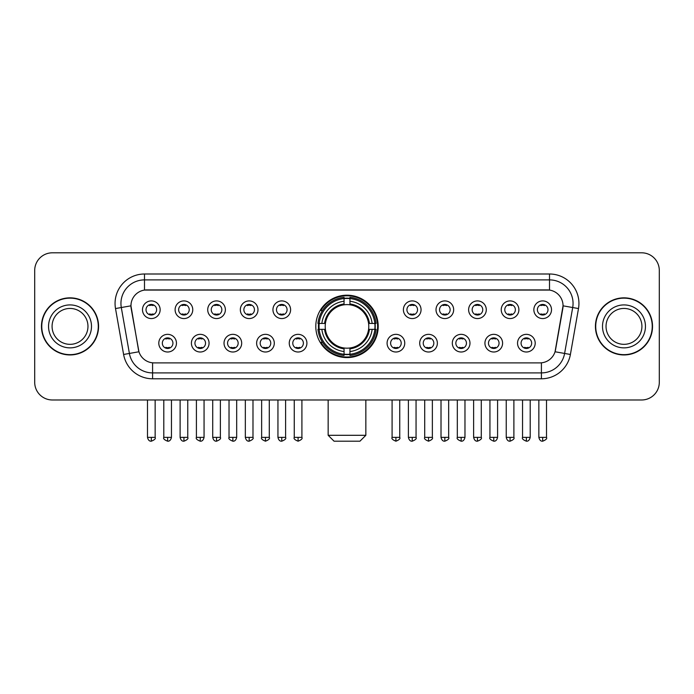 <?xml version="1.0" encoding="UTF-8"?>
<svg xmlns="http://www.w3.org/2000/svg" width="694" height="694" viewBox="0 0 694 694"><rect width="100%" height="100%" fill="white"/><g stroke="black" fill="none" stroke-linecap="round" stroke-linejoin="round"><path stroke-width="1.04" d="M315.796 326.397A31.204 31.204 0 0 0 347 357.592A31.204 31.204 0 0 0 378.204 326.397A31.204 31.204 0 0 0 347 295.193A31.204 31.204 0 0 0 315.796 326.397M209.068 343.174A8.831 8.831 0 0 1 200.236 352.005A8.831 8.831 0 0 1 191.405 343.174A8.831 8.831 0 0 1 200.236 334.343A8.831 8.831 0 0 1 209.068 343.174M194.945 343.174A5.3 5.3 0 0 0 200.236 348.475A5.3 5.3 0 0 0 205.537 343.174A5.3 5.3 0 0 0 200.236 337.874A5.3 5.3 0 0 0 194.945 343.174M241.686 343.174A8.831 8.831 0 0 1 232.854 352.005A8.831 8.831 0 0 1 224.023 343.174A8.831 8.831 0 0 1 232.854 334.343A8.831 8.831 0 0 1 241.686 343.174M227.554 343.174A5.3 5.3 0 0 0 232.854 348.475A5.3 5.3 0 0 0 238.155 343.174A5.3 5.3 0 0 0 232.854 337.874A5.3 5.3 0 0 0 227.554 343.174M274.295 343.174A8.831 8.831 0 0 1 265.464 352.005A8.831 8.831 0 0 1 256.633 343.174A8.831 8.831 0 0 1 265.464 334.343A8.831 8.831 0 0 1 274.295 343.174M260.172 343.174A5.3 5.3 0 0 0 265.464 348.475A5.3 5.3 0 0 0 270.764 343.174A5.3 5.3 0 0 0 265.464 337.874A5.3 5.3 0 0 0 260.172 343.174M306.913 343.174A8.831 8.831 0 0 1 298.082 352.005A8.831 8.831 0 0 1 289.251 343.174A8.831 8.831 0 0 1 298.082 334.343A8.831 8.831 0 0 1 306.913 343.174M292.781 343.174A5.3 5.3 0 0 0 298.082 348.475A5.3 5.3 0 0 0 303.382 343.174A5.3 5.3 0 0 0 298.082 337.874A5.3 5.3 0 0 0 292.781 343.174M404.749 343.174A8.831 8.831 0 0 1 395.918 352.005A8.831 8.831 0 0 1 387.087 343.174A8.831 8.831 0 0 1 395.918 334.343A8.831 8.831 0 0 1 404.749 343.174M390.618 343.174A5.3 5.3 0 0 0 395.918 348.475A5.3 5.3 0 0 0 401.219 343.174A5.3 5.3 0 0 0 395.918 337.874A5.3 5.3 0 0 0 390.618 343.174M437.367 343.174A8.831 8.831 0 0 1 428.536 352.005A8.831 8.831 0 0 1 419.705 343.174A8.831 8.831 0 0 1 428.536 334.343A8.831 8.831 0 0 1 437.367 343.174M423.236 343.174A5.3 5.3 0 0 0 428.536 348.475A5.3 5.3 0 0 0 433.828 343.174A5.3 5.3 0 0 0 428.536 337.874A5.3 5.3 0 0 0 423.236 343.174M469.977 343.174A8.831 8.831 0 0 1 461.146 352.005A8.831 8.831 0 0 1 452.315 343.174A8.831 8.831 0 0 1 461.146 334.343A8.831 8.831 0 0 1 469.977 343.174M455.845 343.174A5.3 5.3 0 0 0 461.146 348.475A5.3 5.3 0 0 0 466.446 343.174A5.3 5.3 0 0 0 461.146 337.874A5.3 5.3 0 0 0 455.845 343.174M502.595 343.174A8.831 8.831 0 0 1 493.764 352.005A8.831 8.831 0 0 1 484.933 343.174A8.831 8.831 0 0 1 493.764 334.343A8.831 8.831 0 0 1 502.595 343.174M488.463 343.174A5.3 5.3 0 0 0 493.764 348.475A5.3 5.3 0 0 0 499.055 343.174A5.3 5.3 0 0 0 493.764 337.874A5.3 5.3 0 0 0 488.463 343.174M535.204 343.174A8.831 8.831 0 0 1 526.373 352.005A8.831 8.831 0 0 1 517.542 343.174A8.831 8.831 0 0 1 526.373 334.343A8.831 8.831 0 0 1 535.204 343.174M521.073 343.174A5.3 5.3 0 0 0 526.373 348.475A5.3 5.3 0 0 0 531.673 343.174A5.3 5.3 0 0 0 526.373 337.874A5.3 5.3 0 0 0 521.073 343.174M176.458 343.174A8.831 8.831 0 0 1 167.627 352.005A8.831 8.831 0 0 1 158.796 343.174A8.831 8.831 0 0 1 167.627 334.343A8.831 8.831 0 0 1 176.458 343.174M162.327 343.174A5.3 5.3 0 0 0 167.627 348.475A5.3 5.3 0 0 0 172.927 343.174A5.3 5.3 0 0 0 167.627 337.874A5.3 5.3 0 0 0 162.327 343.174M192.767 309.732A8.831 8.831 0 0 1 183.936 318.563A8.831 8.831 0 0 1 175.105 309.732A8.831 8.831 0 0 1 183.936 300.91A8.831 8.831 0 0 1 192.767 309.732M178.636 309.732A5.3 5.3 0 0 0 183.936 315.033A5.3 5.3 0 0 0 189.228 309.732A5.3 5.3 0 0 0 183.936 304.44A5.3 5.3 0 0 0 178.636 309.732M225.377 309.732A8.831 8.831 0 0 1 216.545 318.563A8.831 8.831 0 0 1 207.714 309.732A8.831 8.831 0 0 1 216.545 300.91A8.831 8.831 0 0 1 225.377 309.732M211.245 309.732A5.3 5.3 0 0 0 216.545 315.033A5.3 5.3 0 0 0 221.846 309.732A5.3 5.3 0 0 0 216.545 304.44A5.3 5.3 0 0 0 211.245 309.732M257.986 309.732A8.831 8.831 0 0 1 249.163 318.563A8.831 8.831 0 0 1 240.332 309.732A8.831 8.831 0 0 1 249.163 300.91A8.831 8.831 0 0 1 257.986 309.732M243.863 309.732A5.3 5.3 0 0 0 249.163 315.033A5.3 5.3 0 0 0 254.455 309.732A5.3 5.3 0 0 0 249.163 304.44A5.3 5.3 0 0 0 243.863 309.732M290.604 309.732A8.831 8.831 0 0 1 281.773 318.563A8.831 8.831 0 0 1 272.942 309.732A8.831 8.831 0 0 1 281.773 300.91A8.831 8.831 0 0 1 290.604 309.732M276.472 309.732A5.3 5.3 0 0 0 281.773 315.033A5.3 5.3 0 0 0 287.073 309.732A5.3 5.3 0 0 0 281.773 304.44A5.3 5.3 0 0 0 276.472 309.732M421.058 309.732A8.831 8.831 0 0 1 412.227 318.563A8.831 8.831 0 0 1 403.396 309.732A8.831 8.831 0 0 1 412.227 300.91A8.831 8.831 0 0 1 421.058 309.732M406.927 309.732A5.3 5.3 0 0 0 412.227 315.033A5.3 5.3 0 0 0 417.528 309.732A5.3 5.3 0 0 0 412.227 304.44A5.3 5.3 0 0 0 406.927 309.732M453.668 309.732A8.831 8.831 0 0 1 444.837 318.563A8.831 8.831 0 0 1 436.014 309.732A8.831 8.831 0 0 1 444.837 300.91A8.831 8.831 0 0 1 453.668 309.732M439.545 309.732A5.3 5.3 0 0 0 444.837 315.033A5.3 5.3 0 0 0 450.137 309.732A5.3 5.3 0 0 0 444.837 304.44A5.3 5.3 0 0 0 439.545 309.732M486.286 309.732A8.831 8.831 0 0 1 477.455 318.563A8.831 8.831 0 0 1 468.624 309.732A8.831 8.831 0 0 1 477.455 300.91A8.831 8.831 0 0 1 486.286 309.732M472.154 309.732A5.3 5.3 0 0 0 477.455 315.033A5.3 5.3 0 0 0 482.755 309.732A5.3 5.3 0 0 0 477.455 304.44A5.3 5.3 0 0 0 472.154 309.732M518.895 309.732A8.831 8.831 0 0 1 510.064 318.563A8.831 8.831 0 0 1 501.233 309.732A8.831 8.831 0 0 1 510.064 300.91A8.831 8.831 0 0 1 518.895 309.732M504.772 309.732A5.3 5.3 0 0 0 510.064 315.033A5.3 5.3 0 0 0 515.364 309.732A5.3 5.3 0 0 0 510.064 304.44A5.3 5.3 0 0 0 504.772 309.732M551.513 309.732A8.831 8.831 0 0 1 542.682 318.563A8.831 8.831 0 0 1 533.851 309.732A8.831 8.831 0 0 1 542.682 300.91A8.831 8.831 0 0 1 551.513 309.732M537.382 309.732A5.3 5.3 0 0 0 542.682 315.033A5.3 5.3 0 0 0 547.982 309.732A5.3 5.3 0 0 0 542.682 304.44A5.3 5.3 0 0 0 537.382 309.732M160.149 309.732A8.831 8.831 0 0 1 151.318 318.563A8.831 8.831 0 0 1 142.487 309.732A8.831 8.831 0 0 1 151.318 300.91A8.831 8.831 0 0 1 160.149 309.732M146.018 309.732A5.3 5.3 0 0 0 151.318 315.033A5.3 5.3 0 0 0 156.618 309.732A5.3 5.3 0 0 0 151.318 304.44A5.3 5.3 0 0 0 146.018 309.732M123.601 354.469L115.508 308.552A29.434 29.434 0 0 1 144.491 274L549.509 274A29.434 29.434 0 0 1 578.492 308.552L570.399 354.469A29.434 29.434 0 0 1 541.415 378.785L152.585 378.785A29.434 29.434 0 0 1 123.601 354.469L138.947 351.763L131.192 308.552A15.893 15.893 0 0 1 146.842 289.901L547.158 289.901A15.893 15.893 0 0 1 562.808 308.552L555.538 349.759A15.893 15.893 0 0 1 539.889 362.893L154.111 362.893A15.893 15.893 0 0 1 138.462 349.759L130.949 305.828L121.303 307.529A23.544 23.544 0 0 1 144.491 279.89L549.509 279.89A23.544 23.544 0 0 1 572.697 307.529L564.604 353.446A23.544 23.544 0 0 1 541.415 372.904L152.585 372.904A23.544 23.544 0 0 1 129.396 353.446L121.303 307.529A23.544 23.544 0 0 1 120.947 303.434M318.598 329.338A28.549 28.549 0 0 1 318.598 323.456M41.466 326.397A28.549 28.549 0 0 0 70.025 354.946A28.549 28.549 0 0 0 98.574 326.397A28.549 28.549 0 0 0 70.025 297.847A28.549 28.549 0 0 0 41.466 326.397M595.426 326.397A28.549 28.549 0 0 0 623.975 354.946A28.549 28.549 0 0 0 652.534 326.397A28.549 28.549 0 0 0 623.975 297.847A28.549 28.549 0 0 0 595.426 326.397M144.491 274L144.491 290.075L549.509 290.075L549.509 274M130.949 305.794L131.123 303.434M539.889 362.893L154.111 362.893M578.492 308.552L563.051 305.828L555.053 351.763L570.399 354.469M555.538 349.759L555.443 350.262M138.557 350.262L138.462 349.759M659.3 270.469A17.662 17.662 0 0 0 641.638 252.807L52.362 252.807A17.662 17.662 0 0 0 34.7 270.469L34.7 382.325A17.662 17.662 0 0 0 52.362 399.978L641.638 399.978A17.662 17.662 0 0 0 659.3 382.325L659.3 270.469L659.3 382.325M34.7 270.469L34.7 382.325M641.638 252.807L52.362 252.807M52.362 399.978L641.638 399.978M87.965 326.397A17.94 17.94 0 0 0 70.025 308.448A17.94 17.94 0 0 0 52.076 326.397A17.94 17.94 0 0 0 70.025 344.337A17.94 17.94 0 0 0 87.965 326.397A17.94 17.94 0 0 1 70.025 344.337A17.94 17.94 0 0 1 52.076 326.397M98.279 326.397A28.254 28.254 0 0 0 70.025 298.142A28.254 28.254 0 0 0 41.761 326.397A28.254 28.254 0 0 0 70.025 354.651A28.254 28.254 0 0 0 98.279 326.397M641.924 326.397A17.94 17.94 0 0 0 623.975 308.448A17.94 17.94 0 0 0 606.036 326.397A17.94 17.94 0 0 0 623.975 344.337A17.94 17.94 0 0 0 641.924 326.397A17.94 17.94 0 0 1 623.975 344.337A17.94 17.94 0 0 1 606.036 326.397M652.239 326.397A28.254 28.254 0 0 0 623.975 298.142A28.254 28.254 0 0 0 595.721 326.397A28.254 28.254 0 0 0 623.975 354.651A28.254 28.254 0 0 0 652.239 326.397M359.952 441.193L334.048 441.193L328.158 435.303L365.842 435.303L359.952 441.193M368.583 329.338A21.783 21.783 0 0 0 349.941 304.813L349.941 303.946L349.941 304.813A21.783 21.783 0 0 0 325.417 329.338A21.783 21.783 0 0 0 368.583 329.338L369.451 329.338L368.583 329.338A21.783 21.783 0 0 1 349.941 347.98L349.941 351.537A25.314 25.314 0 0 0 372.14 329.338L376.053 329.338A29.2 29.2 0 0 1 349.941 355.449L349.941 354.261A28.02 28.02 0 0 0 374.864 329.338M319.197 329.338A27.96 27.96 0 0 1 319.197 323.456M349.941 298.585A27.96 27.96 0 0 0 344.059 298.585M374.803 323.456A27.96 27.96 0 0 1 374.803 329.338M376.053 323.456A29.2 29.2 0 0 0 349.941 297.344L349.941 298.533A28.02 28.02 0 0 1 374.864 323.456L376.053 323.456M317.947 329.338A29.2 29.2 0 0 0 344.059 355.449L344.059 354.261A28.02 28.02 0 0 1 319.136 329.338L317.947 329.338M374.864 323.456L372.14 323.456A25.314 25.314 0 0 0 349.941 301.257L349.941 298.533M349.941 354.261L349.941 351.537M319.136 329.338L321.86 329.338A25.314 25.314 0 0 0 344.059 351.537L344.059 354.261M349.941 301.257L349.941 303.946A22.642 22.642 0 0 1 369.451 323.456L372.14 323.456M372.14 329.338L369.451 329.338A22.642 22.642 0 0 1 349.941 348.848L349.941 347.98M344.059 351.537L344.059 347.98A21.783 21.783 0 0 1 325.417 329.338L321.86 329.338M368.583 323.456L369.451 323.456M349.941 354.2A27.96 27.96 0 0 1 344.059 354.2M344.059 297.344A29.2 29.2 0 0 0 317.947 323.456L319.136 323.456A28.02 28.02 0 0 1 344.059 298.533L344.059 297.344M344.059 298.533L344.059 301.257A25.314 25.314 0 0 0 321.86 323.456L319.136 323.456M321.86 323.456L324.549 323.456A22.642 22.642 0 0 1 344.059 303.946L344.059 301.257M324.549 323.456L325.417 323.456L324.549 323.456M344.059 347.98L344.059 348.848A22.642 22.642 0 0 1 324.549 329.338M322.51 310.504L320.836 310.504A30.614 30.614 0 0 1 377.614 326.397A30.614 30.614 0 0 1 320.836 342.289L322.51 342.289M149.557 314.729L149.557 313.896A4.52 4.52 0 0 0 153.088 313.896L153.088 314.729M153.088 304.744L153.088 305.577A4.52 4.52 0 0 0 149.557 305.577L149.557 304.744M182.166 314.729L182.166 313.896A4.52 4.52 0 0 0 185.697 313.896L185.697 314.729M185.697 304.744L185.697 305.577A4.52 4.52 0 0 0 182.166 305.577L182.166 304.744M214.784 314.729L214.784 313.896A4.52 4.52 0 0 0 218.315 313.896L218.315 314.729M218.315 304.744L218.315 305.577A4.52 4.52 0 0 0 214.784 305.577L214.784 304.744M247.394 314.729L247.394 313.896A4.52 4.52 0 0 0 250.924 313.896L250.924 314.729M250.924 304.744L250.924 305.577A4.52 4.52 0 0 0 247.394 305.577L247.394 304.744M280.003 314.729L280.003 313.896A4.52 4.52 0 0 0 283.542 313.896L283.542 314.729M283.542 304.744L283.542 305.577A4.52 4.52 0 0 0 280.003 305.577L280.003 304.744M410.458 314.729L410.458 313.896A4.52 4.52 0 0 0 413.997 313.896L413.997 314.729M413.997 304.744L413.997 305.577A4.52 4.52 0 0 0 410.458 305.577L410.458 304.744M443.076 314.729L443.076 313.896A4.52 4.52 0 0 0 446.606 313.896L446.606 314.729M446.606 304.744L446.606 305.577A4.52 4.52 0 0 0 443.076 305.577L443.076 304.744M475.685 314.729L475.685 313.896A4.52 4.52 0 0 0 479.216 313.896L479.216 314.729M479.216 304.744L479.216 305.577A4.52 4.52 0 0 0 475.685 305.577L475.685 304.744M508.303 314.729L508.303 313.896A4.52 4.52 0 0 0 511.834 313.896L511.834 314.729M511.834 304.744L511.834 305.577A4.52 4.52 0 0 0 508.303 305.577L508.303 304.744M540.912 314.729L540.912 313.896A4.52 4.52 0 0 0 544.443 313.896L544.443 314.729M544.443 304.744L544.443 305.577A4.52 4.52 0 0 0 540.912 305.577L540.912 304.744M165.857 348.171L165.857 347.33A4.52 4.52 0 0 0 169.388 347.33L169.388 348.171M169.388 338.178L169.388 339.019A4.52 4.52 0 0 0 165.857 339.019L165.857 338.178M198.475 348.171L198.475 347.33A4.52 4.52 0 0 0 202.006 347.33L202.006 348.171M202.006 338.178L202.006 339.019A4.52 4.52 0 0 0 198.475 339.019L198.475 338.178M231.085 348.171L231.085 347.33A4.52 4.52 0 0 0 234.615 347.33L234.615 348.171M234.615 338.178L234.615 339.019A4.52 4.52 0 0 0 231.085 339.019L231.085 338.178M263.703 348.171L263.703 347.33A4.52 4.52 0 0 0 267.233 347.33L267.233 348.171M267.233 338.178L267.233 339.019A4.52 4.52 0 0 0 263.703 339.019L263.703 338.178M296.312 348.171L296.312 347.33A4.52 4.52 0 0 0 299.843 347.33L299.843 348.171M299.843 338.178L299.843 339.019A4.52 4.52 0 0 0 296.312 339.019L296.312 338.178M394.157 348.171L394.157 347.33A4.52 4.52 0 0 0 397.688 347.33L397.688 348.171M397.688 338.178L397.688 339.019A4.52 4.52 0 0 0 394.157 339.019L394.157 338.178M426.767 348.171L426.767 347.33A4.52 4.52 0 0 0 430.297 347.33L430.297 348.171M430.297 338.178L430.297 339.019A4.52 4.52 0 0 0 426.767 339.019L426.767 338.178M459.385 348.171L459.385 347.33A4.52 4.52 0 0 0 462.915 347.33L462.915 348.171M462.915 338.178L462.915 339.019A4.52 4.52 0 0 0 459.385 339.019L459.385 338.178M491.994 348.171L491.994 347.33A4.52 4.52 0 0 0 495.525 347.33L495.525 348.171M495.525 338.178L495.525 339.019A4.52 4.52 0 0 0 491.994 339.019L491.994 338.178M524.612 348.171L524.612 347.33A4.52 4.52 0 0 0 528.143 347.33L528.143 348.171M528.143 338.178L528.143 339.019A4.52 4.52 0 0 0 524.612 339.019L524.612 338.178M541.415 362.823L541.415 378.785M152.585 378.785L152.585 362.823M115.508 308.552L121.303 307.529M91.495 326.397A21.479 21.479 0 0 0 70.025 304.918A21.479 21.479 0 0 0 48.545 326.397A21.479 21.479 0 0 0 70.025 347.868A21.479 21.479 0 0 0 91.495 326.397M645.455 326.397A21.479 21.479 0 0 0 623.975 304.918A21.479 21.479 0 0 0 602.505 326.397A21.479 21.479 0 0 0 623.975 347.868A21.479 21.479 0 0 0 645.455 326.397M344.059 354.469A28.228 28.228 0 0 0 349.941 354.469M375.072 329.338A28.228 28.228 0 0 0 375.072 323.456M349.941 298.325A28.228 28.228 0 0 0 344.059 298.325M151.318 437.367L147.492 437.367C148.16 440.091 149.436 441.367 151.318 441.193L151.318 437.367L155.144 437.367L155.144 399.978M183.936 437.367L180.11 437.367C180.778 440.091 182.054 441.367 183.936 441.193L183.936 437.367L187.762 437.367L187.762 399.978M216.545 437.367L212.72 437.367C213.388 440.091 214.663 441.367 216.545 441.193L216.545 437.367L220.371 437.367L220.371 399.978M249.163 437.367L245.329 437.367C245.997 440.091 247.281 441.367 249.163 441.193L249.163 437.367L252.989 437.367L252.989 399.978M281.773 437.367L277.947 437.367C278.615 440.091 279.89 441.367 281.773 441.193L281.773 437.367L285.598 437.367L285.598 399.978M412.227 437.367L408.402 437.367C409.07 440.091 410.345 441.367 412.227 441.193L412.227 437.367L416.053 437.367L416.053 399.978M444.837 437.367L441.011 437.367C441.679 440.091 442.954 441.367 444.837 441.193L444.837 437.367L448.671 437.367L448.671 399.978M477.455 437.367L473.629 437.367C474.297 440.091 475.572 441.367 477.455 441.193L477.455 437.367L481.28 437.367L481.28 399.978M510.064 437.367L506.238 437.367C506.906 440.091 508.181 441.367 510.064 441.193L510.064 437.367L513.89 437.367L513.89 399.978M542.682 437.367L538.856 437.367C539.524 440.091 540.799 441.367 542.682 441.193L542.682 437.367L546.508 437.367L546.508 399.978M167.627 437.367L163.801 437.367C163.021 438.591 164.296 439.866 167.627 441.193L167.627 437.367L171.453 437.367L171.453 399.978M200.236 437.367L196.411 437.367C195.639 438.591 196.914 439.866 200.236 441.193L200.236 437.367L204.062 437.367L204.062 399.978M232.854 437.367L229.029 437.367C228.248 438.591 229.523 439.866 232.854 441.193L232.854 437.367L236.68 437.367L236.68 399.978M265.464 437.367L261.638 437.367C260.866 438.591 262.141 439.866 265.464 441.193L265.464 437.367L269.289 437.367L269.289 399.978M298.082 437.367L294.256 437.367C293.475 438.591 294.75 439.866 298.082 441.193L298.082 437.367L301.907 437.367L301.907 399.978M395.918 437.367L392.093 437.367C391.321 438.591 392.596 439.866 395.918 441.193L395.918 437.367L399.744 437.367L399.744 399.978M428.536 437.367L424.711 437.367C423.93 438.591 425.205 439.866 428.536 441.193L428.536 437.367L432.362 437.367L432.362 399.978M461.146 437.367L457.32 437.367C456.548 438.591 457.823 439.866 461.146 441.193L461.146 437.367L464.971 437.367L464.971 399.978M493.764 437.367L489.938 437.367C489.157 438.591 490.432 439.866 493.764 441.193L493.764 437.367L497.589 437.367L497.589 399.978M526.373 437.367L522.547 437.367C521.775 438.591 523.05 439.866 526.373 441.193L526.373 437.367L530.199 437.367L530.199 399.978M365.842 399.978L365.842 435.303M328.158 399.978L328.158 435.303M147.492 437.367L147.492 399.978M155.144 437.367C155.924 438.591 154.649 439.866 151.318 441.193M180.11 437.367L180.11 399.978M187.762 437.367C188.534 438.591 187.259 439.866 183.936 441.193M212.72 437.367L212.72 399.978M220.371 437.367C221.152 438.591 219.877 439.866 216.545 441.193M245.329 437.367L245.329 399.978M252.989 437.367C253.761 438.591 252.486 439.866 249.163 441.193M277.947 437.367L277.947 399.978M285.598 437.367C286.379 438.591 285.104 439.866 281.773 441.193M408.402 437.367L408.402 399.978M416.053 437.367C416.834 438.591 415.559 439.866 412.227 441.193M441.011 437.367L441.011 399.978M448.671 437.367C449.443 438.591 448.168 439.866 444.837 441.193M473.629 437.367L473.629 399.978M481.28 437.367C482.052 438.591 480.777 439.866 477.455 441.193M506.238 437.367L506.238 399.978M513.89 437.367C514.67 438.591 513.395 439.866 510.064 441.193M538.856 437.367L538.856 399.978M546.508 437.367C547.28 438.591 546.005 439.866 542.682 441.193M163.801 437.367L163.801 399.978M171.453 437.367C170.785 440.091 169.51 441.367 167.627 441.193M196.411 437.367L196.411 399.978M204.062 437.367C203.394 440.091 202.119 441.367 200.236 441.193M229.029 437.367L229.029 399.978M236.68 437.367C236.012 440.091 234.737 441.367 232.854 441.193M261.638 437.367L261.638 399.978M269.289 437.367C270.07 438.591 268.795 439.866 265.464 441.193M294.256 437.367L294.256 399.978M301.907 437.367C302.679 438.591 301.404 439.866 298.082 441.193M392.093 437.367L392.093 399.978M399.744 437.367C400.525 438.591 399.25 439.866 395.918 441.193M424.711 437.367L424.711 399.978M432.362 437.367C433.134 438.591 431.859 439.866 428.536 441.193M457.32 437.367L457.32 399.978M464.971 437.367C464.303 440.091 463.028 441.367 461.146 441.193M489.938 437.367L489.938 399.978M497.589 437.367C496.921 440.091 495.646 441.367 493.764 441.193M522.547 437.367L522.547 399.978M530.199 437.367C529.531 440.091 528.255 441.367 526.373 441.193"/></g></svg>
